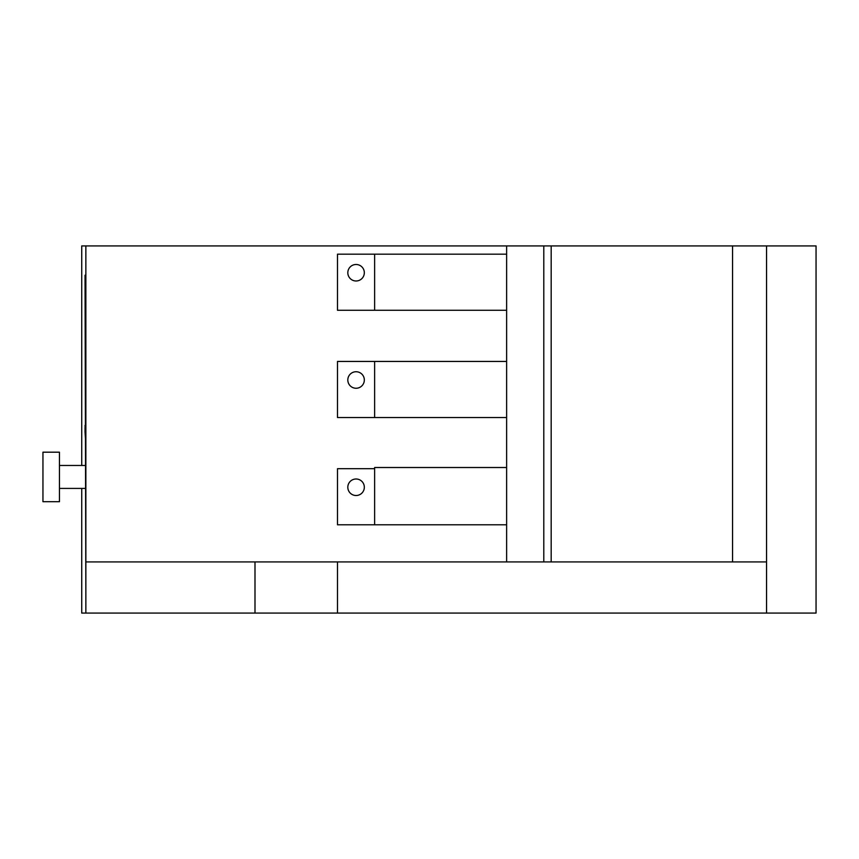 <?xml version="1.0" encoding="UTF-8"?>
<svg xmlns="http://www.w3.org/2000/svg" width="859" height="859" viewBox="0 0 859 859"><rect width="100%" height="100%" fill="white"/><g stroke="black" fill="none" stroke-linecap="round" stroke-linejoin="round"><path stroke-width="1.29" d="M42.95 501.699L42.95 452.188L59.454 452.188L59.454 501.699L42.95 501.699M356.066 264.486A8.246 8.246 0 0 1 363.217 276.856A8.246 8.246 0 0 1 348.926 276.856A8.246 8.246 0 0 1 356.066 264.486M356.066 371.743A8.246 8.246 0 0 1 363.217 384.123A8.246 8.246 0 0 1 348.926 384.123A8.246 8.246 0 0 1 356.066 371.743M356.066 479A8.246 8.246 0 0 1 363.217 491.38A8.246 8.246 0 0 1 348.926 491.38A8.246 8.246 0 0 1 356.066 479M85.03 425.377L85.438 436.2M85.03 431.927L85.438 438.455M85.857 365.558L85.03 275.213L85.857 594.385M85.03 431.809L85.03 427.739M85.438 465.471L59.454 465.471M59.454 488.417L85.438 488.417M374.631 310.271L374.631 254.167L337.501 254.167L337.501 310.271L506.627 310.271L506.627 254.167L374.631 254.167M374.631 417.538L374.631 361.435L337.501 361.435L337.501 417.538L506.627 417.538L506.627 361.435L374.631 361.435M374.631 524.795L506.627 524.795L506.627 467.511L374.631 467.511L374.631 468.692L337.501 468.692L337.501 524.795L374.631 524.795L374.631 468.692M766.55 613.079L766.55 245.921L816.05 245.921L816.05 613.079L337.501 613.079L337.501 561.926M254.994 561.926L254.994 613.079L85.857 613.079L85.857 245.921L81.734 245.921L81.734 465.471M337.501 613.079L254.994 613.079M81.734 488.417L81.734 613.079L85.857 613.079M766.55 561.926L85.857 561.926M551.177 561.926L551.177 245.921L543.79 245.921L543.79 561.926M543.79 245.921L506.627 245.921L506.627 254.167M506.627 310.271L506.627 361.435M506.627 417.538L506.627 467.511M506.627 524.795L506.627 561.926M506.627 245.921L85.857 245.921M766.55 245.921L732.555 245.921L732.555 561.926M732.555 245.921L551.177 245.921"/></g></svg>

